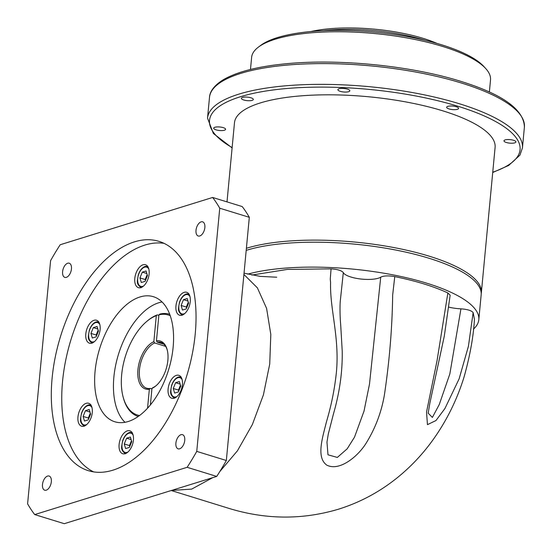 <?xml version="1.0" encoding="UTF-8"?>
<svg xmlns="http://www.w3.org/2000/svg" width="552" height="552" viewBox="0 0 552 552"><rect width="100%" height="100%" fill="white"/><g stroke="black" fill="none" stroke-linecap="round" stroke-linejoin="round"><path stroke-width="0.83" d="M513.519 140.27A5.996 1.766 -174.6 0 0 507.336 139.566A5.996 1.766 -174.6 0 0 503.962 140.815A5.996 1.766 -174.6 0 0 506.356 142.492A5.996 1.766 -174.6 0 0 512.539 143.203A5.996 1.766 -174.6 0 0 515.913 141.947A5.996 1.766 -174.6 0 0 513.519 140.27M456.2 106.722A5.996 1.766 -174.6 0 0 450.018 106.012A5.996 1.766 -174.6 0 0 446.651 107.267A5.996 1.766 -174.6 0 0 449.045 108.937A5.996 1.766 -174.6 0 0 455.221 109.648A5.996 1.766 -174.6 0 0 458.595 108.392A5.996 1.766 -174.6 0 0 456.2 106.722M347.429 89.12A5.996 1.766 -174.6 0 0 341.253 88.41A5.996 1.766 -174.6 0 0 337.879 89.665A5.996 1.766 -174.6 0 0 340.273 91.342A5.996 1.766 -174.6 0 0 346.456 92.046A5.996 1.766 -174.6 0 0 349.823 90.797A5.996 1.766 -174.6 0 0 347.429 89.12M250.925 97.787A5.996 1.766 -174.6 0 0 244.75 97.076A5.996 1.766 -174.6 0 0 241.376 98.332A5.996 1.766 -174.6 0 0 243.77 100.002A5.996 1.766 -174.6 0 0 249.952 100.712A5.996 1.766 -174.6 0 0 253.32 99.457A5.996 1.766 -174.6 0 0 250.925 97.787M223.222 127.636A5.996 1.766 -174.6 0 0 217.04 126.925A5.996 1.766 -174.6 0 0 213.672 128.181A5.996 1.766 -174.6 0 0 216.06 129.858A5.996 1.766 -174.6 0 0 222.242 130.562A5.996 1.766 -174.6 0 0 225.616 129.313A5.996 1.766 -174.6 0 0 223.222 127.636M310.907 31.533A85.077 25.012 5.4 0 1 423.191 38.378A85.077 25.012 5.4 0 1 437.122 43.463M425.268 40.351A87.257 25.654 -174.6 0 0 424.295 40.048A87.257 25.654 -174.6 0 0 323.134 30.698M258.433 47.092L260.682 45.409A117.797 34.638 5.4 0 1 441.531 44.774A117.797 34.638 5.4 0 1 483.856 66.502L485.746 68.579A119.977 35.28 -174.6 0 0 442.635 46.451A119.977 35.28 -174.6 0 0 258.433 47.092A119.977 35.28 -174.6 0 0 251.622 57.353L250.477 69.462M489.369 92.046L490.514 79.93A119.977 35.28 -174.6 0 0 485.746 68.579M246.392 248.303A130.886 38.488 5.4 0 1 429.125 256.156A130.886 38.488 5.4 0 1 481.358 292.684A130.886 38.488 5.4 0 1 481.213 293.719M481.358 292.684L495.096 147.384A130.886 38.488 -174.6 0 0 442.863 110.855A130.886 38.488 -174.6 0 0 308.037 95.379A130.886 38.488 -174.6 0 0 234.483 122.744L227.003 201.887M86.188 403.312A11.999 6.61 -72.9 0 0 78.267 414.869A11.999 6.61 -72.9 0 0 81.579 426.199A11.999 6.61 -72.9 0 0 84.035 426.144A11.999 6.61 -72.9 0 0 91.956 414.593A11.999 6.61 -72.9 0 0 88.644 403.264A11.999 6.61 -72.9 0 0 86.188 403.312M127.34 430.85A11.999 6.61 -72.9 0 0 119.411 442.407A11.999 6.61 -72.9 0 0 122.73 453.737A11.999 6.61 -72.9 0 0 125.18 453.682A11.999 6.61 -72.9 0 0 133.108 442.131A11.999 6.61 -72.9 0 0 129.796 430.801A11.999 6.61 -72.9 0 0 127.34 430.85M176.343 375.36A11.999 6.61 -72.9 0 0 168.415 386.917A11.999 6.61 -72.9 0 0 171.727 398.24A11.999 6.61 -72.9 0 0 174.184 398.192A11.999 6.61 -72.9 0 0 182.112 386.635A11.999 6.61 -72.9 0 0 178.793 375.312A11.999 6.61 -72.9 0 0 176.343 375.36M184.189 292.332A11.999 6.61 -72.9 0 0 176.26 303.883A11.999 6.61 -72.9 0 0 179.579 315.213A11.999 6.61 -72.9 0 0 182.029 315.164A11.999 6.61 -72.9 0 0 189.957 303.607A11.999 6.61 -72.9 0 0 186.638 292.277A11.999 6.61 -72.9 0 0 184.189 292.332M94.04 320.284A11.999 6.61 -72.9 0 0 86.112 331.842A11.999 6.61 -72.9 0 0 89.431 343.165A11.999 6.61 -72.9 0 0 91.88 343.116A11.999 6.61 -72.9 0 0 99.808 331.559A11.999 6.61 -72.9 0 0 96.49 320.236A11.999 6.61 -72.9 0 0 94.04 320.284M143.037 264.794A11.999 6.61 -72.9 0 0 135.109 276.345A11.999 6.61 -72.9 0 0 138.428 287.675A11.999 6.61 -72.9 0 0 140.877 287.627A11.999 6.61 -72.9 0 0 148.805 276.069A11.999 6.61 -72.9 0 0 145.493 264.739A11.999 6.61 -72.9 0 0 143.037 264.794M180.987 434.693A7.417 4.085 -72.9 0 0 176.088 441.841A7.417 4.085 -72.9 0 0 178.137 448.838A7.417 4.085 -72.9 0 0 179.648 448.81A7.417 4.085 -72.9 0 0 184.554 441.669A7.417 4.085 -72.9 0 0 182.505 434.666A7.417 4.085 -72.9 0 0 180.987 434.693M47.575 476.065A7.417 4.085 -72.9 0 0 42.676 483.207A7.417 4.085 -72.9 0 0 44.726 490.21A7.417 4.085 -72.9 0 0 46.237 490.176A7.417 4.085 -72.9 0 0 51.143 483.034A7.417 4.085 -72.9 0 0 49.087 476.031A7.417 4.085 -72.9 0 0 47.575 476.065M67.689 263.235A7.417 4.085 -72.9 0 0 62.79 270.377A7.417 4.085 -72.9 0 0 64.839 277.38A7.417 4.085 -72.9 0 0 66.357 277.352A7.417 4.085 -72.9 0 0 71.256 270.211A7.417 4.085 -72.9 0 0 69.207 263.207A7.417 4.085 -72.9 0 0 67.689 263.235M201.1 221.869A7.417 4.085 -72.9 0 0 196.202 229.011A7.417 4.085 -72.9 0 0 198.251 236.014A7.417 4.085 -72.9 0 0 199.769 235.98A7.417 4.085 -72.9 0 0 204.668 228.838A7.417 4.085 -72.9 0 0 202.618 221.835A7.417 4.085 -72.9 0 0 201.1 221.869M165.635 346.352L154.622 342.958A23.998 13.22 -72.9 0 0 139.877 366.631A23.998 13.22 -72.9 0 0 146.708 388.228A23.998 13.22 -72.9 0 0 150.323 388.435L151.903 388.925M170.251 315.73A52.357 28.842 -72.9 0 0 158.907 314.847L159.873 314.074A53.447 29.442 107.1 0 1 169.505 314.219A53.447 29.442 107.1 0 1 169.726 314.288L169.505 314.219M139.994 296.969A65.446 36.052 -72.9 0 0 96.759 359.994A65.446 36.052 -72.9 0 0 114.85 421.783A65.446 36.052 -72.9 0 0 128.223 421.507A65.446 36.052 -72.9 0 0 171.458 358.483A65.446 36.052 -72.9 0 0 153.373 296.693A65.446 36.052 -72.9 0 0 139.994 296.969M124.973 422.308A65.446 36.052 107.1 0 1 117.666 357.047A65.446 36.052 107.1 0 1 158.79 302.751A65.446 36.052 107.1 0 1 162.04 301.958M134.46 241.859A119.977 66.102 -72.9 0 0 55.193 357.413A119.977 66.102 -72.9 0 0 88.355 470.683A119.977 66.102 -72.9 0 0 112.877 470.187A119.977 66.102 -72.9 0 0 192.151 354.632A119.977 66.102 -72.9 0 0 158.99 241.362A119.977 66.102 -72.9 0 0 134.46 241.859M164.089 243.356A119.977 66.102 -72.9 0 0 144.9 245.074A119.977 66.102 -72.9 0 0 66.661 355.819A119.977 66.102 -72.9 0 0 93.695 471.905M171.548 490.431L191.661 489.113L212.741 477.652M219.765 471.622L237.436 450.805L252.367 424.536L263.414 394.846L269.728 364.023L270.811 334.45L266.595 308.389L257.391 287.861L243.922 274.447M473.381 329.213A130.886 38.488 -174.6 0 0 478.812 319.67A130.886 38.488 -174.6 0 0 426.572 283.142A130.886 38.488 -174.6 0 0 247.696 274.151M478.812 319.67L481.165 294.761A130.886 38.488 -174.6 0 0 428.932 258.232A130.886 38.488 -174.6 0 0 246.192 250.373M171.258 490.521L228.487 508.247C265.526 519.68 302.185 520.005 338.466 509.206C359.076 502.762 377.982 492.832 395.17 479.412C409.584 468.082 422.204 454.869 433.03 439.785C446.665 420.7 457.015 399.758 464.066 376.975C469.98 355.888 473.443 336.699 474.451 319.422L473.14 312.611L468.42 346.276L459.14 378.803L444.905 408.556L435.97 420.541L427.448 424.654L426.544 412.006L437.067 360.587L447.865 292.953C433.706 286.398 416.008 280.947 394.763 276.6L392.672 294.975C392.21 327.826 389.464 361.084 384.427 394.742C381.501 412.068 375.388 428.235 366.107 443.235C357.579 456.939 339.204 471.594 326.777 465.115C316.02 457.415 322.527 437.688 326.487 421.728C331.51 404.795 334.843 387.966 336.499 371.234C339.521 337.044 329.737 308.658 330.593 282.52L330.262 279.202L331.069 268.852L287.344 269.417L251.809 275.055M150.392 404.92L151.952 388.401L152.925 387.628A23.998 13.22 -72.9 0 0 156.444 385.393M167.29 350.182A23.998 13.22 -72.9 0 0 160.832 342.357A23.998 13.22 -72.9 0 0 157.223 342.15L156.451 340.839L158.907 314.847M156.451 340.839A25.088 13.821 107.1 0 1 167.166 349.706A25.088 13.821 107.1 0 1 156.078 385.717A25.088 13.821 107.1 0 1 151.952 388.401M34.7 514.581L64.273 523.689L216.715 476.424A190.875 105.163 -72.9 0 0 226.334 460.499L249.318 217.315A190.875 105.163 -72.9 0 0 242.224 206.572L212.644 197.464L60.202 244.736A190.875 105.163 -72.9 0 0 50.591 260.661L27.6 503.838A190.875 105.163 -72.9 0 0 34.7 514.581L187.135 467.309A190.875 105.163 -72.9 0 0 196.753 451.391L219.744 208.207A190.875 105.163 -72.9 0 0 212.644 197.464M249.318 217.315L219.744 208.207M226.334 460.499L196.753 451.391M216.715 476.424L187.135 467.309M331.069 268.852C337.617 269.335 341.695 270.583 343.309 272.612A19.63 5.775 -174.6 0 0 360.325 278.953A19.63 5.775 -174.6 0 0 380.721 277.159C383.764 275.703 388.449 275.517 394.763 276.6M447.865 292.953L450.156 295.244L444.291 336.127L429.753 403.678L428.179 413.186L432.382 417.429L439.282 404.478L449.839 373.925L460.941 308.837C467.489 309.327 471.56 310.583 473.14 312.611M448.666 307.078A19.63 5.775 -174.6 0 0 460.941 308.837M138.041 416.374L138.262 416.443A53.447 29.442 107.1 0 1 138.041 416.374A53.447 29.442 107.1 0 1 123.379 397.937L123.124 396.998A52.357 28.842 -72.9 0 0 139.511 415.539M156.306 315.654A52.357 28.842 -72.9 0 0 146.273 321.837L147.011 321.209A53.447 29.442 107.1 0 1 157.272 314.882L156.306 315.654L153.849 341.647L154.622 342.958M158.859 315.371L157.272 314.882M146.273 321.837A52.357 28.842 -72.9 0 0 123.124 396.998M150.323 388.435L149.35 389.208L147.556 408.197M149.35 389.208A25.088 13.821 107.1 0 1 137.938 369.667A25.088 13.821 107.1 0 1 153.849 341.647M157.223 342.15L163.937 344.22M343.309 272.612L340.439 299.612C339.866 303.6 339.79 314.861 340.708 325.066L342.219 351.044C342.578 371.606 339.632 392.638 333.387 414.138L328.288 434.065L326.963 442.152L327.991 454.807L337.341 457.429L347.194 448.81L354.508 437.143L364.023 411.095L369.502 384.047L380.721 277.159M145.086 281.354L147.453 275.579L146.066 270.97L142.312 272.136L139.946 277.911L141.333 282.514L145.086 281.354M147.17 274.627L145.162 279.519L145.452 280.471M145.162 279.519L139.946 277.911M146.839 273.53L142.312 272.136M98.456 331.069L97.069 326.467L93.316 327.626L90.942 333.401L92.329 338.01L96.089 336.844L98.456 331.069M89.217 409.494L85.463 410.66L83.097 416.429L84.484 421.038L88.237 419.872L90.611 414.103L89.217 409.494M126.615 438.198L124.248 443.967L125.635 448.576L129.389 447.41L131.755 441.641L130.369 437.032L126.615 438.198L131.141 439.592M173.245 388.477L174.632 393.086L178.386 391.92L180.759 386.145L179.372 381.542L175.612 382.708L173.245 388.477L178.462 390.085L178.751 391.037M182.477 310.051L186.238 308.892L188.605 303.117L187.218 298.508L183.464 299.674L181.09 305.449L182.477 310.051M98.166 330.117L96.165 335.009L96.448 335.961M96.165 335.009L90.942 333.401M97.842 329.026L93.316 327.626M188.322 302.165L186.314 307.057L186.597 308.009M186.314 307.057L181.09 305.449M187.99 301.068L183.464 299.674M180.469 385.192L178.462 390.085M180.138 384.102L175.612 382.708M131.473 440.689L129.465 445.574L124.248 443.967M129.465 445.574L129.755 446.527M89.99 412.054L85.463 410.66M90.321 413.151L88.313 418.036L88.603 418.989M88.313 418.036L83.097 416.429M209.498 97.345C209.698 93.219 212.182 86.65 223.243 79.778C237.498 71.491 259.44 66.054 289.062 63.48C341.619 58.767 412.096 66.081 460.623 81.296C502.713 94.309 523.972 109.579 524.4 127.112A158.155 46.506 -174.6 0 0 461.286 82.979A158.155 46.506 -174.6 0 0 298.377 64.28A158.155 46.506 -174.6 0 0 209.498 97.345L207.531 118.107A158.155 46.506 5.4 0 1 296.41 85.036A158.155 46.506 5.4 0 1 459.319 103.735A158.155 46.506 5.4 0 1 522.44 147.874L519.949 155.126L508.689 165.441L492.715 172.521M492.75 172.217A155.975 45.864 -174.6 0 0 457.822 106.219A155.975 45.864 -174.6 0 0 260.282 91.977A155.975 45.864 -174.6 0 0 232.137 147.577M189.985 296.631A10.053 5.541 -72.9 0 0 185.755 294.713A10.053 5.541 -72.9 0 0 178.848 306.139A10.053 5.541 -72.9 0 0 183.947 313.853A10.053 5.541 -72.9 0 0 184.796 313.495M182.139 379.666A10.053 5.541 -72.9 0 0 177.903 377.74A10.053 5.541 -72.9 0 0 171.003 389.174A10.053 5.541 -72.9 0 0 176.095 396.881A10.053 5.541 -72.9 0 0 176.944 396.529M133.142 435.155A10.053 5.541 -72.9 0 0 128.906 433.237A10.053 5.541 -72.9 0 0 122.006 444.664A10.053 5.541 -72.9 0 0 127.098 452.371A10.053 5.541 -72.9 0 0 127.947 452.019M91.991 407.617A10.053 5.541 -72.9 0 0 87.754 405.699A10.053 5.541 -72.9 0 0 80.854 417.126A10.053 5.541 -72.9 0 0 85.946 424.833A10.053 5.541 -72.9 0 0 86.795 424.481M99.836 324.59A10.053 5.541 -72.9 0 0 95.606 322.665A10.053 5.541 -72.9 0 0 88.7 334.098A10.053 5.541 -72.9 0 0 93.799 341.805A10.053 5.541 -72.9 0 0 94.647 341.453M148.84 269.093A10.053 5.541 -72.9 0 0 144.603 267.175A10.053 5.541 -72.9 0 0 137.703 278.601A10.053 5.541 -72.9 0 0 142.795 286.315A10.053 5.541 -72.9 0 0 143.644 285.957M524.4 127.112L522.44 147.874M207.531 118.107L213.369 133.48L232.109 147.888M188.998 293.899L186.3 293.94C183.195 295.147 180.897 298.025 179.386 302.572C178.862 307.726 176.467 311.183 182.436 315.206M181.153 376.926L178.455 376.968C175.35 378.175 173.045 381.052 171.541 385.606C171.01 390.754 168.615 394.211 174.591 398.233M132.156 432.416L129.451 432.457C126.353 433.665 124.048 436.542 122.544 441.096C122.013 446.251 119.618 449.701 125.594 453.723M91.004 404.878L88.299 404.92C85.201 406.127 82.897 409.004 81.392 413.558C80.861 418.713 78.467 422.163 84.442 426.185M98.849 321.85L96.151 321.892C93.046 323.099 90.742 325.977 89.238 330.531C88.713 335.678 86.319 339.135 92.287 343.158M147.853 266.361L145.148 266.402C142.05 267.61 139.746 270.487 138.241 275.034C137.71 280.188 135.316 283.645 141.291 287.668M244.039 273.164L260.296 276.393L276.759 277.214"/></g></svg>
